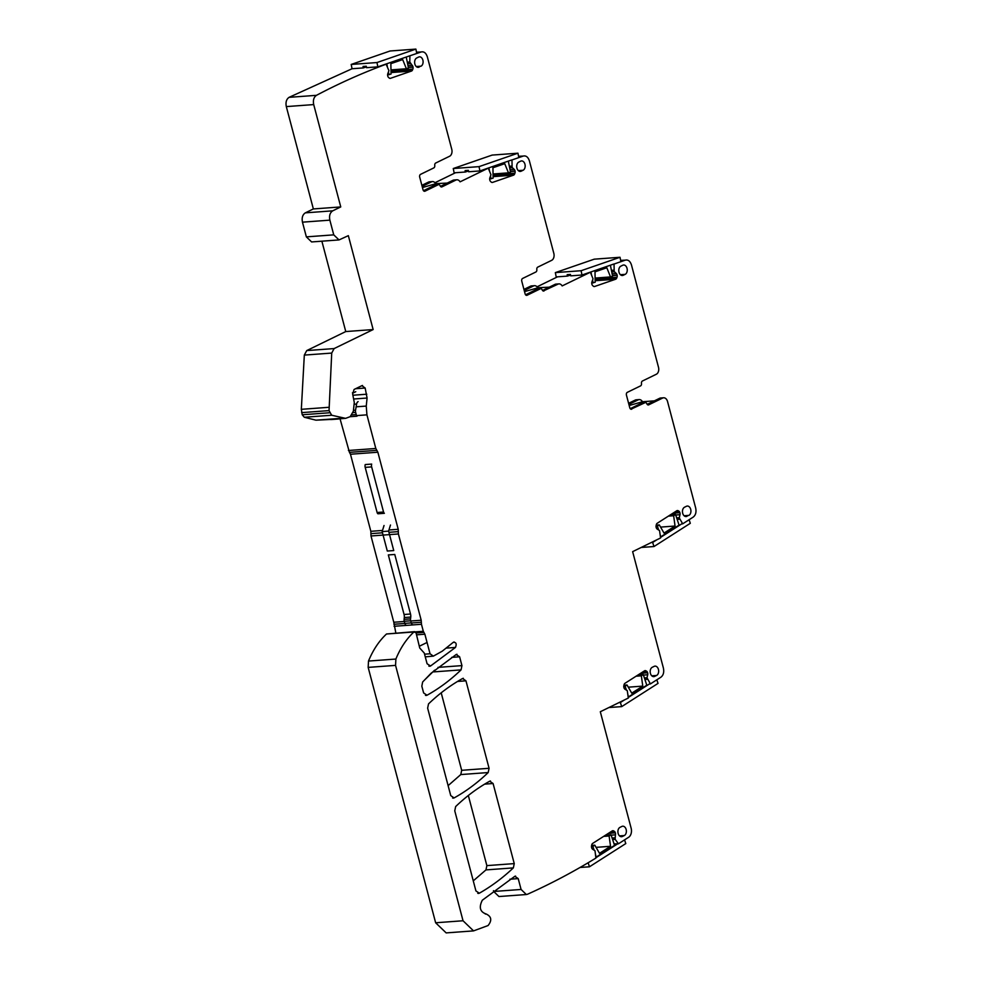 <?xml version="1.0" encoding="UTF-8"?>
<svg xmlns="http://www.w3.org/2000/svg" width="982" height="982" viewBox="0 0 982 982"><rect width="100%" height="100%" fill="white"/><g stroke="black" fill="none" stroke-linecap="round" stroke-linejoin="round"><path stroke-width="1.47" d="M526.34 894.528L498.954 896.541L493.688 891.472L521.086 889.459L526.34 894.528L527.543 894.221C550.792 883.812 573.574 871.758 595.902 858.072L594.994 850.719L592.76 849.332A2.59 1.768 -94.2 0 1 591.729 847.957L591.655 847.712A2.59 1.768 -94.2 0 1 591.557 845.735L591.778 844.815A2.59 1.768 -94.2 0 1 592.674 843.403L612.24 830.895A2.59 1.768 -94.2 0 1 612.842 830.698A2.59 1.768 -94.2 0 1 613.59 830.882L614.241 831.251A2.59 1.768 -94.2 0 1 615.26 832.626L615.346 832.859A2.59 1.768 -94.2 0 1 615.432 834.835L615.125 839.266L618.464 843.771L628.664 837.253A7.39 5.057 85.8 0 0 631.131 828.17L600.309 711.741L631.131 828.17L600.309 711.741L628.308 698.042L627.277 690.653L625.031 689.254A2.59 1.768 -94.2 0 1 624.012 687.879L623.938 687.633A2.59 1.768 -94.2 0 1 623.84 685.669L624.061 684.749A2.59 1.768 -94.2 0 1 624.945 683.325L644.511 670.829A2.59 1.768 -94.2 0 1 645.113 670.62A2.59 1.768 -94.2 0 1 645.874 670.804L646.512 671.172A2.59 1.768 -94.2 0 1 647.543 672.547L647.617 672.793A2.59 1.768 -94.2 0 1 647.715 674.757L647.003 677.74L644.376 677.936M421.867 185.328L428.508 182.087A5.536 3.793 -94.2 0 1 429.49 181.817L432.448 181.596A5.536 3.793 85.8 0 0 431.466 181.866L422.15 186.408M434.977 182.726L455.488 172.734M523.934 289.408L530.575 286.179A5.536 3.793 -94.2 0 1 531.557 285.909L534.515 285.688A5.536 3.793 85.8 0 0 533.533 285.958L524.228 290.5M537.056 286.818L557.555 276.826M628.603 403.307L635.244 400.067A5.536 3.793 -94.2 0 1 636.226 399.797L639.184 399.588A5.536 3.793 85.8 0 0 638.202 399.858L628.885 404.388M493.688 891.472L493.48 890.686M429.723 666.275L430.546 666.005L427.084 663.746L424.273 653.079L419.744 648.034L416 632.654L413.901 631.978L414.613 631.659L386.515 633.991C379.052 640.964 373.05 649.986 368.495 661.058L368.164 667.392L435.64 922.773L446.159 932.9L473.557 930.887L488.079 925.547C492.154 920.367 491.503 916.513 486.115 913.984L485.329 914.033M395.844 633.034L393.794 622.257L371 535.976L398.397 533.962L398.226 529.298L377.861 452.223L375.811 448.479L366.924 414.846L366.249 406.082L367.084 398.029L365.157 388.025L361.879 385.668L354.085 389.461L352.661 394.113L354.281 402.448L353.373 411.163L350.206 416.663L345.59 418.357L331.683 415.239L329.044 410.611L331.72 353.078L334.125 348.573L373.148 329.559L348.34 235.655L339.011 239.927L333.745 234.858L329.866 220.152C329.019 215.758 329.977 212.652 332.726 210.835L340.754 206.932L313.712 104.583C312.865 100.274 313.786 97.193 316.462 95.328C339.281 83.286 362.518 72.901 386.147 64.198L388.897 70.655L387.816 73.65A2.59 1.768 -94.2 0 0 387.669 75.602L387.718 75.859A2.59 1.768 -94.2 0 0 388.577 77.468L389.179 77.983A2.59 1.768 -94.2 0 0 390.21 78.364A2.59 1.768 -94.2 0 0 390.529 78.302L389.891 78.351M377.861 452.223L350.476 454.236L370.84 531.311L371 535.976M350.476 454.236L349.445 452.358L376.83 450.357M340.03 418.762L349.445 452.358M373.148 329.559L345.762 331.56L306.728 350.586L304.322 355.091L301.327 409.322L302.223 414.772L304.297 417.252L315.958 420.173L330.112 419.486M345.762 331.56L321.875 241.191M340.754 206.932L313.356 208.945L305.341 212.849C302.579 214.665 301.621 217.771 302.468 222.165L306.359 236.871L311.613 241.94L339.011 239.927M313.356 208.945L286.314 106.596L313.712 104.583M352.059 68.74L363.328 67.918L363.045 66.481L366.274 66.248L366.556 67.684L377.837 66.85L376.978 62.541L351.188 64.444L352.059 68.74L289.076 97.341C286.4 99.207 285.48 102.288 286.314 106.596M473.263 880.854L485.967 869.905L486.863 865.621L468.328 795.494M424.224 680.342L434.572 670.215M448.111 785.637L460.791 774.565L461.675 770.305L441.2 692.826M416.491 52.193L421.18 51.972C424.015 51.359 426.065 52.991 427.342 56.858L451.757 149.276A5.536 3.793 -94.2 0 1 449.609 156.248L435.689 163.037A2.21 1.522 -94.2 0 0 434.756 165.467A2.21 1.522 -94.2 0 1 433.823 167.897L420.566 174.354A2.21 1.522 -94.2 0 0 419.707 177.153L423.033 189.759A2.21 1.522 -94.2 0 0 424.617 191.281A2.21 1.522 -94.2 0 0 425.01 191.171L438.267 184.714A2.21 1.522 -94.2 0 1 438.659 184.604A2.21 1.522 -94.2 0 1 440.12 185.782A2.21 1.522 -94.2 0 0 441.581 186.961A2.21 1.522 -94.2 0 0 441.974 186.862L455.893 180.074A5.536 3.793 -94.2 0 1 456.875 179.804A5.536 3.793 -94.2 0 1 460.092 181.83L488.3 168.143L490.963 174.735L489.883 177.742A2.59 1.768 -94.2 0 0 489.748 179.694L489.797 179.939A2.59 1.768 -94.2 0 0 490.644 181.547L491.245 182.075A2.59 1.768 -94.2 0 0 492.289 182.456A2.59 1.768 -94.2 0 0 492.596 182.394L491.97 182.443M407.567 56.575L421.18 51.972L416.515 52.316M409.899 56.404L409.789 61.989L407.272 62.185M390.529 78.302L411.483 71.06A2.59 1.768 -94.2 0 0 412.538 69.906L412.857 69.071A2.59 1.768 -94.2 0 0 413.005 67.12L412.956 66.862A2.59 1.768 -94.2 0 0 412.109 65.266L409.789 61.989M362.53 385.484L361.879 385.668M411.286 622.993L421.327 622.257L421.192 620.243L398.397 533.962M421.327 622.257L421.462 624.282L394.064 626.295M415.361 631.868L423.303 631.291L421.462 624.282M423.303 631.291L424.875 634.212L430.055 653.779L433.332 656.136L425.267 656.86M428.864 666.127L430.546 666.005L455.464 647.433C456.888 643.811 456.139 642.118 453.218 642.351L442.231 651.201L433.332 656.136M454.114 641.946L453.218 642.351M386.515 633.991L413.901 631.978C406.45 638.951 400.435 647.973 395.881 659.045L395.562 665.379L463.038 920.76L473.557 930.887M521.086 889.459L518.214 878.608L514.826 876.312L482.322 900.212C478.737 907.282 480.002 911.873 486.115 913.984L485.783 914.021M515.587 876.079L514.826 876.312M614.045 843.869L618.464 843.771M630.947 409.224L645.002 402.706A2.21 1.522 -94.2 0 1 645.395 402.595A2.21 1.522 -94.2 0 1 646.856 403.774A2.21 1.522 -94.2 0 0 648.316 404.952A2.21 1.522 -94.2 0 0 648.709 404.842L662.629 398.054A5.536 3.793 -94.2 0 1 663.623 397.784A5.536 3.793 -94.2 0 1 667.564 401.589L695.686 508.025C696.508 512.101 695.686 515.133 693.218 517.097L682.686 523.836L679.298 517.944L679.986 514.691A2.59 1.768 -94.2 0 0 679.9 512.714L679.814 512.469A2.59 1.768 -94.2 0 0 678.795 511.094L678.145 510.726A2.59 1.768 -94.2 0 0 677.396 510.542A2.59 1.768 -94.2 0 0 676.794 510.75L657.228 523.259A2.59 1.768 -94.2 0 0 656.332 524.67L656.123 525.591A2.59 1.768 -94.2 0 0 656.209 527.567L656.295 527.8A2.59 1.768 -94.2 0 0 657.314 529.175L659.548 530.575L660.579 537.964L632.641 551.651L663.402 668.091C664.225 672.179 663.415 675.211 660.947 677.175L650.415 683.914L647.003 677.74M631.745 409.163A2.21 1.522 -94.2 0 1 631.352 409.273A2.21 1.522 -94.2 0 1 629.769 407.751L626.442 395.132A2.21 1.522 -94.2 0 1 627.302 392.346L640.559 385.889A2.21 1.522 -94.2 0 0 641.492 383.446A2.21 1.522 -94.2 0 1 642.424 381.016L656.344 374.24A5.536 3.793 -94.2 0 0 658.492 367.256L631.487 265.03C630.211 261.163 628.161 259.53 625.325 260.144L620.636 260.377M543.255 291.003L557.972 284.166A5.536 3.793 -94.2 0 1 558.954 283.896A5.536 3.793 -94.2 0 1 562.158 285.922L590.366 272.235L593.042 278.827L591.962 281.834A2.59 1.768 -94.2 0 0 591.815 283.786L591.864 284.031A2.59 1.768 -94.2 0 0 592.723 285.639L593.312 286.155A2.59 1.768 -94.2 0 0 594.356 286.548A2.59 1.768 -94.2 0 0 594.662 286.474L615.628 279.232A2.59 1.768 -94.2 0 0 616.684 278.09L617.003 277.243A2.59 1.768 -94.2 0 0 617.15 275.291L617.101 275.046A2.59 1.768 -94.2 0 0 616.242 273.438L614.192 271.511L614.045 264.048L625.325 260.144L620.661 260.488M544.053 290.942A2.21 1.522 -94.2 0 1 543.66 291.053A2.21 1.522 -94.2 0 1 542.187 289.874A2.21 1.522 -94.2 0 0 540.726 288.696A2.21 1.522 -94.2 0 0 540.333 288.806L527.076 295.263A2.21 1.522 -94.2 0 1 526.683 295.373A2.21 1.522 -94.2 0 1 525.112 293.851L521.773 281.233A2.21 1.522 -94.2 0 1 522.633 278.446L535.89 271.989A2.21 1.522 -94.2 0 0 536.823 269.559A2.21 1.522 -94.2 0 1 537.755 267.129L551.675 260.34A5.536 3.793 -94.2 0 0 553.823 253.356L529.408 160.938C528.132 157.071 526.082 155.451 523.259 156.064L518.557 156.285M492.596 182.394L513.549 175.152A2.59 1.768 -94.2 0 0 514.605 173.998L514.936 173.151A2.59 1.768 -94.2 0 0 515.084 171.212L515.022 170.954A2.59 1.768 -94.2 0 0 514.175 169.346L512.113 167.431L511.978 159.956L523.259 156.064L518.582 156.408M423.623 692.936L426.998 695.244C439.028 688.578 450.382 680.121 461.061 669.884L461.945 665.612L459.613 656.798L456.151 654.54L431.073 673.247L422.641 681.999L421.83 686.185L423.623 692.936M426.249 695.477L425.476 695.354M456.986 654.27L456.151 654.54M475.926 890.919L479.326 893.215C491.295 886.415 502.637 877.982 513.353 867.892L514.249 863.608L493.087 783.513L489.711 781.206C477.682 787.871 466.327 796.328 455.648 806.566L454.764 810.837L475.926 890.919M478.553 893.448L477.768 893.325M490.46 780.972L489.711 781.206M462.583 678.525C450.554 685.203 439.2 693.648 428.52 703.898L427.636 708.157L450.75 795.616L454.126 797.924C466.155 791.247 477.51 782.801 488.189 772.552L489.073 768.292L465.959 680.833L462.583 678.525L463.332 678.304M453.377 798.145L452.604 798.035M622.748 265.238A4.8 3.29 -94.2 0 1 623.607 265.005A4.8 3.29 -94.2 0 1 627.154 268.921A4.8 3.29 -94.2 0 1 625.153 274.359L623.275 275.267A4.8 3.29 -94.2 0 1 622.416 275.5A4.8 3.29 -94.2 0 1 618.869 271.597A4.8 3.29 -94.2 0 1 620.857 266.159L622.748 265.238M686.958 516.311A4.8 3.29 -94.2 0 1 686.099 516.544A4.8 3.29 -94.2 0 1 682.551 512.629A4.8 3.29 -94.2 0 1 684.552 507.203L686.43 506.282A4.8 3.29 -94.2 0 1 687.29 506.049A4.8 3.29 -94.2 0 1 690.837 509.965A4.8 3.29 -94.2 0 1 688.848 515.39L685.227 516.446M654.159 666.361A4.8 3.29 -94.2 0 1 655.006 666.127A4.8 3.29 -94.2 0 1 658.566 670.043A4.8 3.29 -94.2 0 1 656.565 675.469L654.675 676.389A4.8 3.29 -94.2 0 1 653.828 676.623A4.8 3.29 -94.2 0 1 650.268 672.707A4.8 3.29 -94.2 0 1 652.269 667.281L654.159 666.361M621.876 826.439A4.8 3.29 -94.2 0 1 622.735 826.206A4.8 3.29 -94.2 0 1 626.283 830.121A4.8 3.29 -94.2 0 1 624.282 835.547L622.404 836.468A4.8 3.29 -94.2 0 1 621.545 836.701A4.8 3.29 -94.2 0 1 617.997 832.785A4.8 3.29 -94.2 0 1 619.998 827.36L621.876 826.439M520.681 161.158A4.8 3.29 -94.2 0 1 521.528 160.925A4.8 3.29 -94.2 0 1 525.075 164.841A4.8 3.29 -94.2 0 1 523.087 170.267L521.197 171.187A4.8 3.29 -94.2 0 1 520.35 171.42A4.8 3.29 -94.2 0 1 516.79 167.505A4.8 3.29 -94.2 0 1 518.791 162.079L520.681 161.158M419.13 67.095A4.8 3.29 -94.2 0 1 418.271 67.328A4.8 3.29 -94.2 0 1 414.723 63.425A4.8 3.29 -94.2 0 1 416.724 57.987L418.602 57.066A4.8 3.29 -94.2 0 1 419.461 56.833A4.8 3.29 -94.2 0 1 423.009 60.749A4.8 3.29 -94.2 0 1 421.008 66.175L417.399 67.23M447.215 183.082L435.652 183.622A5.536 3.793 85.8 0 0 432.448 181.596M549.294 287.174L537.719 287.714A5.536 3.793 85.8 0 0 534.515 285.688M654.393 400.852L642.461 401.736A5.536 3.793 85.8 0 0 639.184 399.588M663.623 397.784L660.665 398.005A5.536 3.793 85.8 0 0 659.683 398.275L647.187 404.363M682.686 523.836L681.655 523.909M650.415 683.914L649.384 683.988M385.349 64.26L386.147 64.198M642.842 402.853A2.21 1.522 85.8 0 0 642.437 402.804A2.21 1.522 85.8 0 0 642.044 402.915L630.223 408.684M558.954 283.896L555.996 284.105A5.536 3.793 85.8 0 0 555.014 284.375L542.53 290.463M538.173 288.966A2.21 1.522 85.8 0 0 537.768 288.917A2.21 1.522 85.8 0 0 537.375 289.015L525.554 294.784M456.875 179.804L453.93 180.025A5.536 3.793 85.8 0 0 452.947 180.295L440.452 186.384M436.106 184.874A2.21 1.522 85.8 0 0 435.701 184.825A2.21 1.522 85.8 0 0 435.308 184.935L423.488 190.692M434.903 183.99L422.456 187.537M536.982 288.07L524.523 291.629M642.461 401.736L629.18 405.517M339.514 418.798A17.725 12.128 -94.2 0 1 338.041 419.044A17.725 12.128 -94.2 0 1 335.169 418.762M355.766 391.695L353.692 392.714A2.958 2.025 -94.2 0 1 353.176 392.849A2.958 2.025 -94.2 0 1 352.477 392.726M350.451 416.528A3.695 2.529 -94.2 0 0 350.562 416.663L357.006 416.196A3.695 2.529 -94.2 0 1 356.221 414.6L355.656 412.428A3.695 2.529 -94.2 0 1 355.545 410.218L356.589 404.056A3.695 2.529 -94.2 0 1 358.123 401.626M383.557 512.027L371.638 466.892A3.695 2.529 -94.2 0 1 371.675 464.081L365.23 464.56A3.695 2.529 -94.2 0 0 365.194 467.371L377.113 512.494A2.21 1.522 -94.2 0 0 377.923 513.782L384.367 513.304A2.21 1.522 -94.2 0 1 383.557 512.027L377.113 512.494M388.602 531.115L382.158 531.581L387.301 551.037L393.745 550.571L388.602 531.115L390.48 525.026M410.513 614.02L404.068 614.499L388.332 554.928L394.776 554.462L410.513 614.02A5.904 4.038 -94.2 0 1 410.746 617.064L410.55 618.881L404.105 619.36A3.695 2.529 -94.2 0 0 404.253 621.262L404.817 623.361A2.958 2.025 -94.2 0 0 406.56 625.374M413.005 624.896A2.958 2.025 -94.2 0 1 411.262 622.895L410.697 620.796A3.695 2.529 -94.2 0 1 410.55 618.881M419.277 646.266L427.06 642.473M404.068 614.499A5.904 4.038 -94.2 0 1 404.302 617.543L404.105 619.36M382.158 531.581L384.036 525.505M338.041 419.044L331.597 419.51A17.725 12.128 -94.2 0 1 328.725 419.228M603.635 836.394L609.11 836.001L610.534 846.288L599.511 853.333L594.785 845.158L592.87 846.386L594.11 850.105M596.049 847.356L610.534 846.288M605.55 835.179L611.025 834.774L609.11 836.001M595.914 857.004L595.693 854.892M596.393 856.967L614.548 845.367L611.025 834.774M617.936 843.661L595.976 857.691M591.471 846.484L592.87 846.386M591.643 845.392L594.785 845.158M580.043 867.474L589.47 866.787L625.792 843.575L624.564 839.88M588.132 862.761L589.47 866.787M387.595 74.865L391.045 74.055L390.861 63.67L402.669 59.583L406.388 68.752L408.438 68.04L406.241 57.03M386.798 63.756L387.35 66.531M388.442 72.03L388.995 74.767M377.837 66.85L409.887 55.778M363.328 67.918L366.396 66.862M390.971 69.882L406.388 68.752M351.188 64.444L390.087 50.99L415.877 49.1L416.736 53.409M376.978 62.541L415.877 49.1M636.103 676.205L641.356 675.812L642.768 686.111L631.757 693.157L627.019 684.982L625.117 686.197L626.381 690.027M628.296 687.179L642.768 686.111M638.018 674.978L643.271 674.597L641.356 675.812M628.185 696.827L627.977 694.814M628.64 696.79L646.794 685.191L643.271 674.597M619.004 702.633L620.366 702.535L621.716 706.61L608.938 707.543M650.145 683.497L628.247 697.49M624.073 700.166L620.366 702.535M623.754 686.295L625.117 686.197M623.951 685.203L627.019 684.982M621.716 706.61L658.026 683.386L656.835 679.802M489.674 178.957L493.111 178.147L492.939 167.75L504.736 163.675L508.467 172.844L510.517 172.132L508.32 161.122M488.864 167.848L489.417 170.61M490.521 176.122L491.061 178.859M465.407 172.01L465.124 170.573L468.34 170.328L468.623 171.764L479.903 170.942L479.044 166.633L453.267 168.523L454.126 172.832L465.407 172.01L468.463 170.942M479.903 170.942L487.489 168.315M487.919 168.168L511.597 159.98M493.038 173.974L508.467 172.844M453.267 168.523L492.166 155.082L517.944 153.192L518.803 157.501M479.044 166.633L517.944 153.192M668.374 516.127L673.64 515.734L675.051 526.033L664.028 533.079L659.303 524.904L657.388 526.131L658.664 529.949M660.567 527.101L675.051 526.033M670.289 514.899L675.542 514.519L673.64 515.734M660.456 536.749L660.248 534.736M660.911 536.712L679.065 525.112L675.542 514.519M651.275 542.555L652.637 542.457L653.987 546.532L641.209 547.465M682.429 523.418L660.53 537.424M656.344 540.088L652.637 542.457M656.025 526.229L657.388 526.131M656.221 525.125L659.303 524.904M653.987 546.532L690.309 523.308L689.119 519.723M591.741 283.049L595.178 282.239L595.006 271.842L606.815 267.755L610.534 276.924L612.584 276.224L610.387 265.214M590.943 271.928L591.495 274.702M592.588 280.201L593.14 282.939M567.473 276.089L567.191 274.653L570.419 274.42L570.702 275.856L581.982 275.021L581.123 270.713L555.333 272.615L556.193 276.924L567.473 276.089L570.542 275.034M581.982 275.021L589.556 272.407M589.998 272.26L613.676 264.072M595.117 278.066L610.534 276.924M555.333 272.615L594.233 259.174L620.023 257.272L620.882 261.58M581.123 270.713L620.023 257.272M614.131 844.09L618.108 843.796M428.508 182.087L431.466 181.866M513.549 175.152L493.087 176.65M514.605 173.998L493.062 175.582M514.936 173.151L493.05 174.759M515.084 171.212L510.395 171.555M515.022 170.954L510.345 171.298M514.175 169.346L510.014 169.653M512.236 167.652L509.658 167.848M512.113 167.431L509.609 167.615M511.868 166.191L509.363 166.375M511.855 166.081L509.339 166.265M530.575 286.179L533.533 285.958M594.662 286.474L594.036 286.523M615.628 279.232L595.153 280.742M616.684 278.09L595.141 279.661M617.003 277.243L595.129 278.851M617.15 275.291L612.473 275.635M617.101 275.046L612.424 275.39M616.242 273.438L612.093 273.745M614.315 271.744L611.725 271.928M614.192 271.511L611.688 271.695M613.946 270.283L611.442 270.467M613.934 270.173L611.418 270.357M635.244 400.067L638.202 399.858M659.683 398.275L662.629 398.054M679.728 519.208L677.175 519.392M679.679 519.11L677.138 519.294M679.298 517.944L676.745 518.14M679.286 517.661L676.659 517.858M679.986 514.691L675.702 514.998M679.9 512.714L672.916 513.218M679.814 512.469L673.345 512.948M678.795 511.094L675.923 511.303M678.145 510.726L676.659 510.836M647.457 679.286L644.892 679.47M647.408 679.188L644.855 679.372M647.015 678.022L644.474 678.206M647.715 674.757L643.431 675.076M647.617 672.793L640.645 673.296M647.543 672.547L641.074 673.026M646.512 671.172L643.64 671.381M645.874 670.804L644.376 670.915M615.174 839.365L612.621 839.549M615.125 839.266L612.584 839.45M614.744 838.1L612.191 838.284M614.732 837.818L612.105 838.014M615.432 834.835L611.148 835.154M615.346 832.859L608.361 833.374M615.26 832.626L608.791 833.104M614.241 831.251L611.369 831.459M613.59 830.882L612.105 830.981M509.904 879.221L518.214 878.608M485.452 914.033L486.115 913.984M435.64 922.773L463.038 920.76M368.164 667.392L395.562 665.379M368.495 661.058L395.881 659.045M446.307 648.108L455.464 647.433M424.568 654.184L430.055 653.779M417.019 634.789L424.875 634.212M416.147 632.948L423.893 632.383M393.929 624.27L404.842 623.472M393.794 622.257L404.314 621.483M410.758 621.005L421.192 620.243M370.914 533.643L382.477 532.796M388.921 532.318L398.311 531.63M370.84 531.311L382.514 530.452M388.958 529.985L398.226 529.298M348.414 450.493L375.811 448.479M356.613 415.607L366.924 414.846M356.122 406.818L366.249 406.082M353.95 398.987L367.084 398.029M352.955 395.23L366.802 394.212M355.607 388.725L365.157 388.025M315.958 420.173L343.344 418.16M304.297 417.252L331.683 415.239M302.223 414.772L329.621 412.759M301.658 412.624L329.044 410.611M301.327 409.322L328.712 407.309M304.322 355.091L331.72 353.078M306.728 350.586L334.125 348.573M306.359 236.871L333.745 234.858M302.468 222.165L329.866 220.152M305.341 212.849L332.726 210.835M289.076 97.341L316.462 95.328M411.483 71.06L391.008 72.57M412.538 69.906L390.996 71.49M412.857 69.071L390.983 70.679M413.005 67.12L408.328 67.463M412.956 66.862L408.279 67.206M412.109 65.266L407.947 65.573M410.169 63.572L407.579 63.756M410.046 63.339L407.542 63.523M409.801 62.112L407.297 62.296M514.249 863.608L486.863 865.621M484.666 784.127L493.087 783.513M485.967 869.905L513.353 867.892M461.945 665.612L438.009 667.379M451.683 657.388L459.613 656.798M433.663 671.897L461.061 669.884M460.791 774.565L488.189 772.552M461.675 770.305L489.073 768.292M457.538 681.447L465.959 680.833M648.709 404.842L647.911 404.903M642.044 402.915L645.002 402.706M555.014 284.375L557.972 284.166M537.375 289.015L540.333 288.806M526.278 295.324L527.076 295.263M452.947 180.295L455.893 180.074M441.176 186.924L441.974 186.862M435.308 184.935L438.267 184.714M424.212 191.232L425.01 191.171M620.391 274.702L625.153 274.359M621.545 275.402L623.275 275.267M684.073 515.746L688.848 515.39M651.803 675.825L656.565 675.469M652.944 676.512L654.675 676.389M619.519 835.891L624.282 835.547M620.673 836.59L622.404 836.468M518.324 170.61L523.087 170.267M519.466 171.31L521.197 171.187M416.245 66.531L421.008 66.175M356.589 404.056L354.097 404.24M355.545 410.218L353.459 410.366M355.656 412.428L353.115 412.624M356.221 414.6L352.121 414.895M371.638 466.892L365.194 467.371M410.746 617.064L404.302 617.543M410.697 620.796L404.253 621.262M411.262 622.895L404.817 623.361M614.143 844.139L618.292 843.833M336.556 419.019L345.59 418.357M642.437 402.804L645.395 402.595M537.768 288.917L540.726 288.696M435.701 184.825L438.659 184.604M353.176 392.849L352.477 392.898"/></g></svg>
